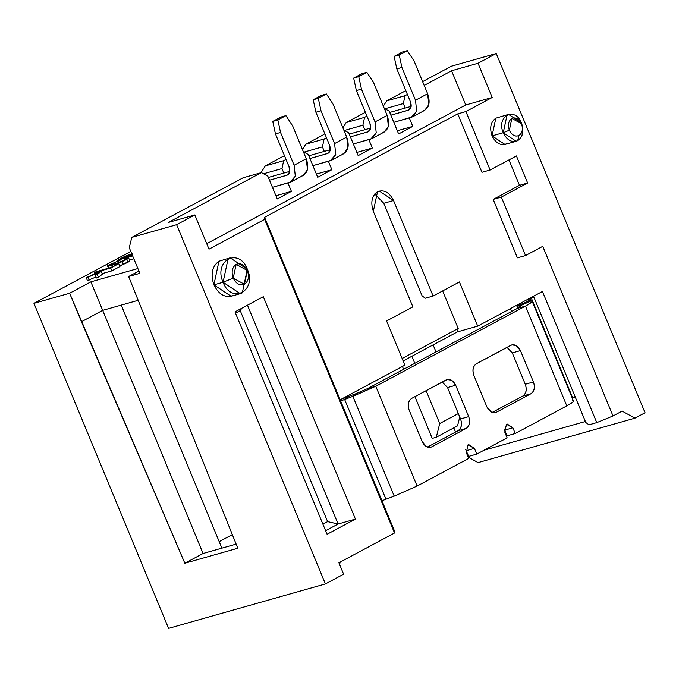<?xml version="1.0" encoding="UTF-8"?>
<svg xmlns="http://www.w3.org/2000/svg" width="679" height="679" viewBox="0 0 679 679"><rect width="100%" height="100%" fill="white"/><g stroke="black" fill="none" stroke-linecap="round" stroke-linejoin="round"><path stroke-width="1.02" d="M542.453 291.461L477.719 326.132L457.349 331.904L403.148 360.931L457.349 331.904L477.719 326.132L542.453 291.461L596.773 422.618L613.018 415.972L542.75 246.333L525.554 255.542L501.34 197.088L527.642 183.007L516.422 155.924L490.119 170.005L465.913 111.56L492.207 97.47L465.735 104.973L451.56 70.76L424.188 85.418L451.56 70.76L465.735 104.973L206.73 243.685L465.735 104.973L492.207 97.47L478.041 63.257L451.56 70.76L478.041 63.257L496.247 53.505L645.05 412.756L634.933 418.171L622.117 411.101L613.018 415.972L596.773 422.618L589.033 424.808L596.773 422.618L542.453 291.461M404.888 365.141L340.154 399.804L404.888 365.141L386.589 320.946L412.883 306.857L373.323 211.347C370.403 202.401 371.803 195.849 377.532 191.673C384.008 189.314 389.347 192.259 393.548 200.509L433.109 296.027L459.411 281.938L477.719 326.132L459.411 281.938L433.109 296.027L425.377 298.217L433.109 296.027L393.548 200.509L383.771 203.284L422.151 295.942L425.377 298.217L422.151 295.942L383.771 203.284L374.766 193.956L383.771 203.284L393.548 200.509L379.205 190.994L377.532 191.673L373.323 211.347L412.883 306.857L386.589 320.946L404.888 365.141M511.643 311.449L510.464 308.597L511.643 311.449M585.816 422.533L533.507 296.256L585.816 422.533L589.033 424.808L585.816 422.533M467.271 454.972L467.975 454.777L467.271 454.972M484.008 450.228L585.391 421.506L484.008 450.228M433.1 344.89L436.028 351.943L433.1 344.89M459.751 417.025L457.544 425.869L459.751 417.025M453.818 427.863L455.558 432.065L453.818 427.863M168.579 628.372L33.95 303.343L130.809 251.468L33.95 303.343L69.631 293.235L184.841 563.239L203.055 553.487L102.682 310.362L203.055 553.487L236.156 544.108L203.055 553.487L184.841 563.239L81.438 321.744L102.682 310.362L81.438 321.744L69.631 293.235L90.867 281.853L69.631 293.235L33.95 303.343L168.579 628.372L325.419 583.94L176.616 224.69L131.802 237.387L129.239 247.674L139.866 273.331L128.628 276.514L139.866 273.331L129.239 247.674L131.802 237.387L176.616 224.69L194.822 214.937L208.996 249.151L264.623 219.359L264.572 217.331L457.765 113.868L465.913 111.56L457.765 113.868L264.572 217.331L340.154 399.804L264.572 217.331L264.623 219.359L394.533 532.99L394.482 530.961L340.154 399.804L394.482 530.961L394.533 532.99L338.906 562.781L343.625 574.188L325.419 583.94L168.579 628.372M478.092 462.611L468.162 457.128L478.092 462.611L634.933 418.171L478.092 462.611M432.226 438.405L414.937 396.646L432.226 438.405L436.3 437.251L457.544 425.869L436.3 437.251L432.226 438.405M403.606 369.308L402.426 366.456L403.606 369.308M121.218 305.117L221.889 548.148L121.218 305.117M138.457 300.228L102.682 310.362L90.867 281.853L102.682 310.362L138.457 300.228M219.19 541.647L232.345 534.602L219.19 541.647M411.864 356.263L414.784 363.324L411.864 356.263M426.115 390.663L439.729 423.535L458.325 413.579L439.729 423.535L436.3 437.251L439.729 423.535L426.115 390.663M137.879 268.536L90.867 281.853L137.879 268.536M138.906 271.014L128.628 276.514L138.906 271.014M133.839 258.784L129.511 260.015L133.839 258.784M129.876 260.889L128.696 258.037L126.676 259.514L117.085 263.596L108.377 266.041L107.698 265.676L119.708 260.193L110.057 264.852L113.792 264.25L121.719 261.508L124.69 260.116L124.333 259.259L124.681 260.116L126.082 259.106L124.333 259.259L126.591 258.19L128.704 258.079L126.591 258.19L124.333 259.259L126.082 259.106L121.719 261.508L113.792 264.25L110.057 264.852L119.708 260.193L107.698 265.676L108.377 266.041L117.085 263.596L122.195 261.644L128.704 258.079L129.884 260.931L119.699 265.939L127.856 262.366L129.85 260.855M119.945 266.533L111.857 270.862L102.19 273.603L111.857 270.862L119.945 266.533L118.766 263.681L110.465 267.636L94.381 272.627L110.677 268.01L118.766 263.681L110.677 268.01L111.857 270.862L110.677 268.01L94.381 272.627L94.873 273.815L94.381 272.627L96.095 271.71L110.465 267.636L118.766 263.681L119.945 266.533M102.41 274.129L98.447 277.414L96.46 277.974L98.447 277.414L102.41 274.129L101.23 271.277L102.41 274.129M96.045 276.99L87.413 280.537L96.045 276.99M277.253 198.947L291.418 191.368L275.929 195.747L291.418 191.368L287.921 182.931L291.418 191.368L277.253 198.947L267.806 176.141L261.398 172.602L168.341 222.44L194.822 214.937L168.341 222.44L261.398 172.602L267.806 176.141L277.253 198.947M283.839 173.06L281.972 168.553L263.528 173.782L281.972 168.553L283.839 173.06M331.878 169.699L328.381 161.262L331.878 169.699L316.389 174.079L331.878 169.699L317.713 177.278L331.878 169.699M324.299 151.392L322.432 146.885L303.988 152.113L322.432 146.885L324.299 151.392M407.392 94.415L405.032 95.68L403.351 103.547L405.21 108.054L403.351 103.547L405.032 95.68L407.392 94.415M409.301 117.925L412.798 126.362L398.632 133.941L389.186 111.135L384.289 108.428L389.186 111.135L398.632 133.941L412.798 126.362L409.301 117.925M366.932 116.084L364.572 117.348L362.892 125.216L364.75 129.723L362.892 125.216L364.572 117.348L366.932 116.084M368.841 139.594L372.338 148.03L358.173 155.61L348.726 132.804L343.829 130.096L348.726 132.804L358.173 155.61L372.338 148.03L368.841 139.594M326.472 137.752L324.112 139.017L322.432 146.885L324.112 139.017L326.472 137.752M317.713 177.278L308.266 154.472L303.369 151.765L308.266 154.472L317.713 177.278M286.02 159.421L283.652 160.685L281.972 168.553L283.652 160.685L265.319 165.88L260.948 172.729L265.319 165.88L283.652 160.685L286.02 159.421M508.97 159.913L519.494 185.316L527.642 183.007L519.494 185.316L493.192 199.397L501.34 197.088L493.192 199.397L517.406 257.85L525.554 255.542L517.406 257.85L493.192 199.397L519.494 185.316L508.97 159.913M451.433 66.203L496.247 53.505L451.433 66.203L422.618 81.633L451.433 66.203M405.83 90.63L386.699 100.874L405.032 95.68L386.699 100.874L383.338 106.145L386.699 100.874L405.83 90.63M384.908 108.776L403.351 103.547L384.908 108.776M397.308 130.75L412.798 126.362L397.308 130.75M364.445 112.79L346.239 122.543L364.572 117.348L346.239 122.543L342.878 127.813L346.239 122.543L364.445 112.79M344.448 130.444L362.892 125.216L344.448 130.444M356.848 152.41L372.338 148.03L356.848 152.41M323.985 134.459L305.779 144.211L324.112 139.017L305.779 144.211L302.418 149.482L305.779 144.211L323.985 134.459M481.971 172.313L457.765 113.868L481.971 172.313L490.119 170.005L481.971 172.313M402.138 358.504L458.206 328.475L442.649 290.918L458.206 328.475L457.349 331.904L458.206 328.475L402.138 358.504M237.803 548.233L128.628 276.514L237.803 548.233L184.841 563.239L237.803 548.233M243.065 177.796L261.398 172.602L243.065 177.796L131.802 237.387L243.065 177.796M247.47 305.194L338.1 524.01L355.414 519.104L263.299 296.706L234.976 311.882L327.091 534.271L355.414 519.104L338.1 524.01L325.614 530.698L338.1 524.01L327.618 521.625L322.907 524.154L327.618 521.625L338.1 524.01L247.47 305.194M241.749 308.249L240.23 310.642L327.618 521.625L240.23 310.642L235.511 313.163L240.23 310.642L241.749 308.249M339.627 564.529L340.145 562.119L339.627 564.529M283.525 156.128L265.319 165.88L283.525 156.128M99.363 271.804L101.23 271.277L97.267 274.562L98.447 277.414L97.267 274.562L95.272 275.122L96.46 277.974L95.272 275.122L98.523 272.491L88.219 277.125L89.399 279.977L88.219 277.125L86.225 277.686L87.413 280.537L86.225 277.686L99.363 271.804L86.225 277.686L98.523 272.491L95.272 275.122L97.267 274.562L101.23 271.277L99.363 271.804M132.498 255.55L128.959 256.552L132.278 254.769L128.959 256.552L132.498 255.55M132.167 253.581L124.58 256.492L117.569 260.21L132.66 255.932L117.569 260.21L117.832 260.838L117.569 260.21L124.58 256.492L132.167 253.581M121.21 258.75L126.269 256.076L131.964 254.26L127.032 257.095L121.21 258.75L127.032 257.095L131.964 254.26L130.47 254.506L130.724 255.117L130.47 254.506L128.306 255.228L128.713 256.195L128.306 255.228L126.269 256.076L126.727 257.18L126.269 256.076L124.52 256.976L124.826 257.723L124.52 256.976L121.21 258.75M129.884 260.931L128.704 258.079M126.676 259.514L127.856 262.366L126.676 259.514M122.195 261.644L123.374 264.496L122.195 261.644M117.085 263.596L117.297 264.097L117.085 263.596M112.043 265.192L112.587 266.507L112.043 265.192M108.377 266.041L109.183 268.001L107.698 265.676M119.708 260.193L120.472 262.026L119.708 260.193M118.519 260.957L119.173 262.518L118.519 260.957M114.624 262.391L115.226 263.834L114.624 262.391M111.662 263.775L112.052 264.708L111.662 263.775M527.642 183.007L501.34 197.088L525.554 255.542L542.75 246.333L613.018 415.972L622.117 411.101L634.933 418.171L645.05 412.756L496.247 53.505L478.041 63.257L492.207 97.47L465.913 111.56L490.119 170.005L516.422 155.924L527.642 183.007M506.466 143.829C500.644 145.96 495.84 143.303 492.054 135.876L492.054 135.876C489.423 127.83 490.688 121.931 495.84 118.171M264.623 219.359L208.996 249.151L194.822 214.937L176.616 224.69L325.419 583.94L343.625 574.188L338.906 562.781L394.533 532.99L264.623 219.359M355.414 519.104L327.091 534.271L234.976 311.882L263.299 296.706L355.414 519.104M233.118 295.458C225.352 298.285 218.944 294.754 213.893 284.849L213.893 284.849C210.397 274.121 212.077 266.253 218.944 261.245M518.45 307.782L517.627 305.796L516.609 305.304L517.627 305.796L528.601 300.89L531.428 298.285L527.795 299.312L533.821 297.003L531.428 298.285L572.762 398.072L575.155 396.791L572.346 398.301L572.762 398.072L531.428 298.285L528.601 300.89L517.627 305.796L518.45 307.782M344.626 399.413L347.937 396.68L340.739 399.498L347.937 396.68L344.626 399.413L340.646 400.983L352.876 396.358L356.178 393.616L347.937 396.68L356.178 393.616L352.876 396.358L344.626 399.413L385.961 499.209L344.626 399.413M520.42 306.424L520.156 305.796L517.627 305.796L520.156 305.796L531.131 300.89L528.601 300.89L531.131 300.89L520.156 305.796L520.42 306.424M528.101 300.729L528.601 300.89M381.98 500.771L385.961 499.209L381.98 500.771M517.33 308.402L520.156 305.796L517.33 308.402L525.478 306.093C531.555 302.775 533.439 301.043 531.131 300.89L532.132 301.204L531.487 302.291L525.478 306.093L517.33 308.402L367.636 388.575L356.178 393.616L367.636 388.575L517.33 308.402M520.657 305.957L520.156 305.796M508.554 114.386L495.84 118.171L492.054 135.876L503.258 132.702L507.043 114.997L508.554 114.386L521.464 122.95C524.086 131.005 522.822 136.903 517.67 140.655L516.167 141.266L503.258 132.702L492.054 135.876L504.964 144.44L516.167 141.266M230.122 257.833L218.944 261.245L213.893 284.849L223.06 282.252L228.11 258.648L230.122 257.833L247.334 269.249L242.284 292.861L240.273 293.668L223.06 282.252L213.893 284.849L231.106 296.265L240.273 293.668M572.465 400.678C574.774 400.831 572.889 402.562 566.812 405.881L515.234 433.508L512.866 427.804L507.128 424.002L506.458 424.273L504.777 432.141L507.137 437.845L476.794 454.098L474.434 448.395L468.697 444.584L468.026 444.855L466.337 452.723L468.705 458.427L417.118 486.054L394.21 496.145L417.118 486.054L375.784 386.266L352.876 396.358L394.21 496.145L385.961 499.209L394.21 496.145L352.876 396.358L375.784 386.266L367.636 388.575L375.784 386.266L525.478 306.093L566.812 405.881L572.821 402.078L573.466 400.992L532.132 301.204M468.646 456.407L465.701 449.557L468.646 456.407L476.794 454.098L468.646 456.407M507.086 435.816L504.141 428.975L507.086 435.816L515.234 433.508L507.086 435.816M447.554 387.573L442.25 382.022L447.554 387.573L455.702 385.273L451.416 380.172L447.096 379.561L411.695 398.386C408.181 400.839 407.341 404.777 409.174 410.184L422.16 441.554L426.446 446.646L430.775 447.257L431.776 446.85L466.167 428.432L458.019 430.741C461.448 428.237 462.297 424.307 460.54 418.943L447.554 387.573L460.54 418.943C462.374 424.35 461.533 428.288 458.019 430.741L427.464 447.105L458.019 430.741L466.167 428.432C469.681 425.979 470.522 422.041 468.688 416.634L460.54 418.943L468.688 416.634L455.702 385.265L447.554 387.573M512.289 352.91L506.984 347.351L512.289 352.91L520.437 350.602L516.15 345.501L511.83 344.89L476.429 363.715C472.915 366.176 472.075 370.106 473.908 375.521L486.894 406.882L491.18 411.975L495.509 412.586L496.51 412.187L530.902 393.769L522.754 396.078C526.191 393.565 527.031 389.636 525.274 384.272L512.289 352.91L525.274 384.272C527.108 389.678 526.267 393.616 522.754 396.078L492.199 412.433L522.754 396.078L530.902 393.769C534.415 391.308 535.256 387.369 533.422 381.963L525.274 384.272L533.422 381.963L520.437 350.602L512.289 352.91M521.48 123.714L521.464 122.95C515.106 106.145 495.899 116.423 503.258 132.702L509.343 130.215L511.873 118.409L521.48 123.714C523.314 129.12 522.474 133.059 518.96 135.52L517.67 140.655C522.949 136.971 524.205 131.064 521.464 122.95L521.48 123.714C518.96 118.757 515.76 116.992 511.873 118.409C508.435 120.913 507.595 124.851 509.343 130.215L503.258 132.702C507.009 140.281 511.813 142.93 517.67 140.655L518.96 135.52C515.047 137.031 511.847 135.265 509.343 130.215C511.864 135.163 515.072 136.929 518.96 135.52C522.389 133.016 523.237 129.078 521.48 123.714M247.368 270.514C244.432 264.742 240.689 262.68 236.156 264.326C232.15 267.254 231.166 271.838 233.211 278.101C236.156 283.881 239.891 285.944 244.423 284.289C248.429 281.369 249.414 276.777 247.368 270.514L244.423 284.289L233.211 278.101L223.06 282.252C231.531 304.667 257.137 290.952 247.334 269.249L247.368 270.514L247.334 269.249C238.864 246.833 213.257 260.549 223.06 282.252L233.211 278.101L236.156 264.335L247.368 270.522M474.434 448.395L466.286 450.703L474.434 448.395L476.794 454.098L507.137 437.845L504.777 432.141L506.458 424.273L512.866 427.804L504.718 430.113L512.866 427.804L515.234 433.508L566.812 405.881L525.478 306.093L375.784 386.266L417.118 486.054L468.705 458.427L466.337 452.723L468.026 444.855L474.434 448.395M468.688 416.634C470.445 421.998 469.596 425.928 466.167 428.432L431.776 446.85C427.889 448.267 424.689 446.502 422.16 441.554L409.174 410.184C407.425 404.82 408.266 400.89 411.695 398.386L446.086 379.968C449.973 378.551 453.182 380.316 455.702 385.265L468.688 416.634M533.422 381.963C535.179 387.327 534.331 391.257 530.902 393.769L496.51 412.187C492.623 413.596 489.423 411.83 486.894 406.882L473.908 375.521C472.16 370.148 473 366.219 476.429 363.715L510.82 345.297C514.707 343.88 517.916 345.645 520.437 350.602L533.422 381.963M275.445 133.899L272.746 121.414L280.834 117.077L272.746 121.414L275.445 133.899L280.537 132.456L294.117 165.243L295.314 176.167L291.266 181.811L272.44 187.319L289.84 182.388L295.314 176.167L294.117 165.243L306.254 158.742L294.117 165.243L280.537 132.456L277.838 119.971L280.537 132.456L275.445 133.899L289.025 166.686L275.445 133.899M286.886 175.258C289.84 173.985 290.553 171.125 289.025 166.686L289.619 172.152L286.886 175.258L269.487 180.19L287.599 174.97M289.763 171.38L268.349 177.448L289.763 171.38M291.266 181.811L303.403 175.309L307.451 169.665L306.254 158.742L292.674 125.955L285.927 115.634L277.838 119.971L272.746 121.414L277.838 119.971L285.927 115.634L280.834 117.077L285.927 115.634L292.674 125.955L306.254 158.742C309.174 167.526 307.74 173.238 301.977 175.886M401.917 67.45L415.497 100.237L427.634 93.736L414.054 60.949L407.307 50.628L399.218 54.965L401.917 67.45L399.218 54.965L407.307 50.628L414.054 60.949L427.634 93.736L415.497 100.237L416.685 111.161L412.637 116.805L393.82 122.313L411.219 117.382L416.685 111.161L415.497 100.237L401.917 67.45L396.825 68.893L394.126 56.408L402.214 52.071L407.307 50.628L402.214 52.071L394.126 56.408L399.218 54.965L394.126 56.408L396.825 68.893L401.917 67.45M412.637 116.805L424.774 110.304L428.831 104.659L427.634 93.736C430.545 102.521 429.12 108.233 423.357 110.881M408.266 110.253C411.219 108.98 411.932 106.119 410.405 101.68L410.999 107.146L408.266 110.253L390.866 115.184L408.979 109.964M411.143 106.374L389.729 112.442L411.143 106.374M410.405 101.68L396.825 68.893L410.405 101.68M361.457 89.119L375.037 121.906L387.174 115.405L373.594 82.617L366.847 72.297L358.758 76.634L361.457 89.119L358.758 76.634L353.666 78.077L361.754 73.739L366.847 72.297L373.594 82.617L387.174 115.405L375.037 121.906L376.234 132.829L372.177 138.474L353.36 143.982L370.759 139.051L376.234 132.829L375.037 121.906L361.457 89.119L356.365 90.562L353.666 78.077L356.365 90.562L361.457 89.119M372.177 138.474L384.322 131.972L388.371 126.328L387.174 115.405C390.086 124.189 388.66 129.901 382.897 132.549M367.806 131.921C370.759 130.648 371.472 127.788 369.945 123.349L370.539 128.815L367.806 131.921L350.406 136.852L368.519 131.633M370.683 128.042L349.269 134.111L370.683 128.042M369.945 123.349L356.365 90.562L369.945 123.349M320.997 110.787L334.577 143.575L346.714 137.073L333.134 104.286L326.387 93.965L318.298 98.302L320.997 110.787L318.298 98.302L313.206 99.745L321.294 95.408L326.387 93.965L333.134 104.286L346.714 137.073L334.577 143.575L335.774 154.498L331.725 160.142L312.9 165.651L330.3 160.719L335.774 154.498L334.577 143.575L320.997 110.787L315.905 112.23L313.206 99.745L315.905 112.23L320.997 110.787M331.725 160.142L343.863 153.641L347.911 147.997L346.714 137.073C349.626 145.858 348.2 151.57 342.437 154.218M327.346 153.59C330.3 152.317 331.012 149.456 329.485 145.017L330.079 150.483L327.346 153.59L309.947 158.521L328.059 153.301M330.223 149.711L308.809 155.78L330.223 149.711M329.485 145.017L315.905 112.23L329.485 145.017M358.758 76.634L366.847 72.297L361.754 73.739L353.666 78.077L358.758 76.634M318.298 98.302L326.387 93.965L321.294 95.408L313.206 99.745L318.298 98.302M108.759 268.799L107.571 265.947M517.746 308.173L516.626 305.482"/></g></svg>
